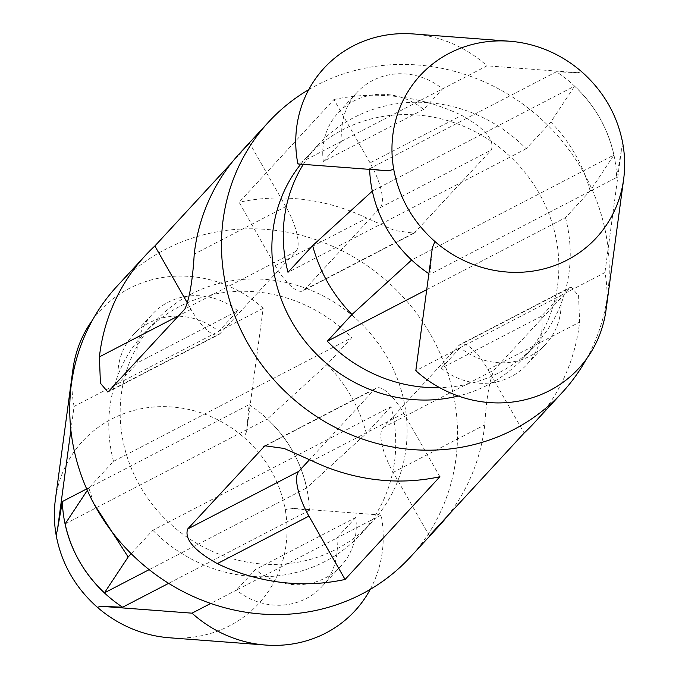 <?xml version="1.0" encoding="UTF-8"?>
<svg xmlns="http://www.w3.org/2000/svg" width="679" height="679" viewBox="0 0 679 679"><rect width="100%" height="100%" fill="white"/><g stroke="black" fill="none" stroke-linecap="round" stroke-linejoin="round"><path stroke-width="0.51" stroke-dasharray="3.4 2.55" d="M237.743 310.787A64.878 60.77 42.7 0 0 152.215 314.335A64.878 60.77 42.7 0 0 137.455 362.824L237.743 310.787L218.774 331.335A64.878 60.77 42.7 0 0 133.245 334.883A64.878 60.77 42.7 0 0 118.486 383.372L263.189 308.291L246.587 431.521L249.117 404.642A127.219 119.165 42.7 0 1 309.395 510.319L290.315 508.181L285.282 509.776A119.767 112.188 42.7 0 0 284.908 507.773C279.451 480.817 266.346 457.841 245.603 438.855A119.767 112.188 42.7 0 0 244.033 437.463A119.767 112.188 42.7 0 0 127.703 412.272A119.767 112.188 42.7 0 0 55.364 499.719M246.587 431.521L244.033 437.463M370.267 589.364A119.767 112.188 42.7 0 0 381.123 515.047L290.315 508.181M169.427 637.776A119.767 112.188 42.7 0 0 285.282 509.776M381.123 515.047L336.708 538.091A64.878 60.77 -137.3 0 1 321.948 586.571A64.878 60.77 -137.3 0 1 236.419 590.127L210.745 603.444M72.033 379.671A119.767 112.188 42.7 0 0 74.079 406.415L70.879 430.13M263.189 308.291A119.767 112.188 42.7 0 0 92.607 319.911M152.817 530.265A147.716 138.363 -137.3 0 0 360.795 534.212A147.716 138.363 -137.3 0 0 391.002 406.687L152.817 530.265L131.191 553.699M74.079 406.415L118.486 383.372L137.455 362.824M355.677 517.542L336.708 538.091L236.419 590.127L255.38 569.579L355.677 517.542A64.878 60.77 -137.3 0 1 340.917 566.023A64.878 60.77 -137.3 0 1 255.38 569.579M86.674 488.922L249.117 404.642M309.395 510.319L168.647 583.346M65.116 523.933L267.314 419.019C287.624 438.252 300.729 461.228 306.628 487.938L149.159 569.639M93.906 503.759L88.856 488.065L113.512 461.347L351.688 337.769L327.032 364.479L267.314 419.019M327.032 364.479C346.248 384.28 359.352 407.256 366.346 433.397L306.628 487.938M88.856 488.065L87.319 490.374M391.002 406.687L366.346 433.397M423.62 109.421L323.323 161.458A64.878 60.77 -137.3 0 1 338.083 112.977A64.878 60.77 -137.3 0 1 423.62 109.421L442.581 88.873L342.292 140.909A64.878 60.77 -137.3 0 1 357.052 92.429A64.878 60.77 -137.3 0 1 442.581 88.873L486.996 65.829A119.767 112.188 -137.3 0 0 413.367 33.95M323.323 161.458L342.292 140.909L297.877 163.953M541.545 316.176L441.257 368.213A64.878 60.77 42.7 0 0 526.785 364.665A64.878 60.77 42.7 0 0 541.545 316.176L560.514 295.628L460.226 347.665A64.878 60.77 42.7 0 0 545.755 344.117A64.878 60.77 42.7 0 0 560.514 295.628L604.921 272.585A119.767 112.188 -137.3 0 1 606.05 309.836M441.257 368.213L460.226 347.665L415.811 370.709M581.631 71.719L577.804 72.695L486.996 65.829M369.631 169.377A127.219 119.165 -137.3 0 1 369.605 168.681L556.373 71.779A127.219 119.165 -137.3 0 1 616.651 177.448L429.883 274.358A127.219 119.165 -137.3 0 1 428.882 273.696M369.605 168.681L388.685 170.819M577.804 72.695L556.373 71.779M616.651 177.448L621.523 149.363L604.921 272.585M432.413 247.479L429.883 274.358M621.523 149.363L622.881 144.033M372.372 191.062C378.271 217.772 391.376 240.748 411.686 259.981L613.884 155.067C607.985 128.356 594.88 105.389 574.57 86.148L372.33 191.105M426.735 289.644L565.488 217.653L590.144 190.935L613.884 155.067M590.144 190.935C583.159 164.793 570.054 141.826 550.839 122.016L574.57 86.148M303.309 164.36A147.716 138.363 -137.3 0 1 318.205 144.788A147.716 138.363 -137.3 0 1 354.022 117.484A147.716 138.363 -137.3 0 1 526.183 148.735L550.839 122.016M526.183 148.735L287.998 272.313M429.315 535.748L393.175 472.389A39.925 13.24 62.6 0 1 382.998 427.66L458.868 345.467A39.925 13.24 62.6 0 1 460.133 344.491A39.925 13.24 62.6 0 1 488.006 369.656L524.146 433.015M533.601 423.526A199.618 186.98 42.7 0 0 579.603 322.126L578.576 295.772L571.115 286.92L494.074 370.021C489.406 380.605 486.308 398.879 484.772 424.867A199.618 186.98 -137.3 0 1 447.461 516.082M370.072 162.901L333.932 99.541L239.101 202.274L275.241 265.633A39.925 13.24 -117.4 0 0 303.114 290.799A39.925 13.24 -117.4 0 0 304.379 289.823L380.248 207.63A39.925 13.24 -117.4 0 0 370.072 162.901L461.678 115.371C484.899 128.433 494.779 139.976 491.324 150L414.071 233.211L394.822 230.546L366.838 218.103A199.618 186.98 42.7 0 0 239.101 202.274M333.932 99.541A199.618 186.98 -137.3 0 1 461.678 115.371M439.899 476.726L403.759 413.367A39.925 13.24 -117.4 0 0 375.886 388.201A39.925 13.24 -117.4 0 0 374.621 389.177L309.573 459.658M240.239 152.733A199.618 186.98 -137.3 0 1 249.685 143.252L285.825 206.611A39.925 13.24 62.6 0 1 296.002 251.34L220.132 333.533A39.925 13.24 62.6 0 1 218.867 334.509A39.925 13.24 62.6 0 1 190.994 309.344L187.659 303.488M249.685 143.252L231.539 162.918M113.512 461.347A147.716 138.363 -137.3 0 1 143.71 333.822A147.716 138.363 -137.3 0 1 179.528 306.518A147.716 138.363 -137.3 0 1 351.688 337.769M190.909 294.194A147.716 138.363 -137.3 0 1 373.866 337.65A147.716 138.363 -137.3 0 1 372.177 521.879A147.716 138.363 -137.3 0 1 169.784 523.356A147.716 138.363 -137.3 0 1 155.092 321.498A147.716 138.363 -137.3 0 1 190.909 294.194M116.958 286.292A199.618 186.98 -137.3 0 1 165.353 249.397A199.618 186.98 -137.3 0 1 412.603 308.122A199.618 186.98 -137.3 0 1 410.311 557.086M308.733 89.636A199.618 186.98 -137.3 0 1 317.093 85.011A199.618 186.98 -137.3 0 1 549.65 127.151A199.618 186.98 -137.3 0 1 586.393 359.089M300.763 164.174A147.716 138.363 -137.3 0 1 306.823 157.121A147.716 138.363 -137.3 0 1 342.64 129.808A147.716 138.363 -137.3 0 1 525.605 173.272A147.716 138.363 -137.3 0 1 523.908 357.502A147.716 138.363 -137.3 0 1 458.3 396.01M565.488 217.653A147.716 138.363 -137.3 0 1 535.29 345.178A147.716 138.363 -137.3 0 1 439.695 387.675M488.006 369.656L579.603 322.126M458.868 345.467L569.944 287.837M382.998 427.66L494.074 370.021M393.175 472.389L484.772 424.867M380.248 207.63L491.324 150M304.379 289.823L415.455 232.184M275.241 265.633L366.838 218.103M374.621 389.177L266.626 445.212M403.759 413.367L312.162 460.897M296.002 251.34L184.926 308.979M220.132 333.533L109.056 391.163M285.825 206.611L194.228 254.133M190.994 309.344L178.687 315.735M321.948 586.571L340.917 566.023M357.052 92.429L338.083 112.977M545.755 344.117L526.785 364.665M571.107 286.911L460.133 344.491M414.08 233.22L303.114 290.799M264.92 445.78L375.886 388.201M107.893 392.089L218.867 334.509M360.795 534.212L372.177 521.879M143.71 333.822L155.092 321.498M523.908 357.502L535.29 345.178M306.823 157.121L318.205 144.788M133.245 334.883L152.215 314.335"/><path stroke-width="1.02" d="M210.745 603.444L192.004 613.171A119.767 112.188 42.7 0 0 265.633 645.05A119.767 112.188 42.7 0 0 370.267 589.364M192.004 613.171L101.196 606.305L97.369 607.281A119.767 112.188 42.7 0 0 169.427 637.776L265.633 645.05M70.879 430.13L57.477 529.637L56.119 534.967A119.767 112.188 42.7 0 0 56.484 536.97C61.95 563.926 75.055 586.902 95.798 605.889A119.767 112.188 42.7 0 0 97.369 607.281M92.607 319.911A119.767 112.188 42.7 0 0 72.95 369.164A119.767 112.188 42.7 0 0 72.033 379.671M72.95 369.164L55.364 499.719A119.767 112.188 42.7 0 0 56.119 534.967M101.196 606.305L122.627 607.221A127.219 119.165 42.7 0 1 62.349 501.552L57.477 529.637M62.349 501.552L86.674 488.922M168.647 583.346L122.627 607.221M149.159 569.639L104.43 592.852C84.12 573.611 71.015 550.644 65.116 523.933L87.319 490.374M131.191 553.699L128.161 556.984L104.43 592.852M128.161 556.984L93.906 503.759M393.718 169.224L388.685 170.819L297.877 163.953A119.767 112.188 -137.3 0 1 413.367 33.95L509.573 41.224A119.767 112.188 -137.3 0 1 581.631 71.719A119.767 112.188 -137.3 0 1 583.202 73.111C603.962 92.123 617.067 115.099 622.516 142.03A119.767 112.188 -137.3 0 1 622.881 144.033A119.767 112.188 -137.3 0 1 623.636 179.281A119.767 112.188 -137.3 0 1 551.297 266.728A119.767 112.188 -137.3 0 1 434.967 241.537A119.767 112.188 -137.3 0 1 433.397 240.145C412.645 221.133 399.541 198.158 394.092 171.227A119.767 112.188 -137.3 0 1 393.718 169.224A119.767 112.188 -137.3 0 1 509.573 41.224M623.636 179.281L606.05 309.836A119.767 112.188 -137.3 0 1 532.76 397.597A119.767 112.188 -137.3 0 1 415.811 370.709L432.413 247.479L434.967 241.537M303.309 164.36A147.716 138.363 -137.3 0 0 287.998 272.313L312.654 245.603L372.372 191.062M312.654 245.603C319.648 271.744 332.752 294.72 351.968 314.521L411.686 259.981M439.695 387.675A147.716 138.363 -137.3 0 1 327.312 341.231L351.968 314.521M327.312 341.231L426.735 289.644M586.393 359.089A199.618 186.98 -137.3 0 1 562.042 392.708L533.601 423.526A199.618 186.98 42.7 0 1 524.146 433.015L429.315 535.748A199.618 186.98 -137.3 0 0 438.761 526.267A199.618 186.98 -137.3 0 0 447.461 516.082M439.899 476.726L345.068 579.459A199.618 186.98 -137.3 0 1 217.322 563.629C194.101 550.567 184.221 539.024 187.676 529L264.929 445.789L284.178 448.454L312.162 460.897A199.618 186.98 42.7 0 0 439.899 476.726M309.573 459.658L298.752 471.37A39.925 13.24 -117.4 0 0 308.928 516.099L345.068 579.459M187.659 303.488L154.854 245.985A199.618 186.98 42.7 0 0 145.399 255.474A199.618 186.98 42.7 0 0 99.397 356.874L100.424 383.228L107.885 392.08L184.926 308.979C189.594 298.395 192.692 280.121 194.228 254.133A199.618 186.98 -137.3 0 1 240.239 152.733L268.689 121.914A199.618 186.98 -137.3 0 1 308.733 89.636M231.539 162.918L154.854 245.985M438.761 526.267L410.311 557.086A199.618 186.98 -137.3 0 1 136.81 559.08A199.618 186.98 -137.3 0 1 116.958 286.292L145.399 255.474M562.042 392.708A199.618 186.98 -137.3 0 1 288.55 394.703A199.618 186.98 -137.3 0 1 268.689 121.914M458.3 396.01A147.716 138.363 -137.3 0 1 298.123 331.836A147.716 138.363 -137.3 0 1 300.763 164.174M428.882 273.696A127.219 119.165 -137.3 0 1 369.631 169.377M298.752 471.37L187.676 529M266.626 445.212L263.545 446.816M308.928 516.099L217.322 563.629M178.687 315.735L99.397 356.874"/></g></svg>
